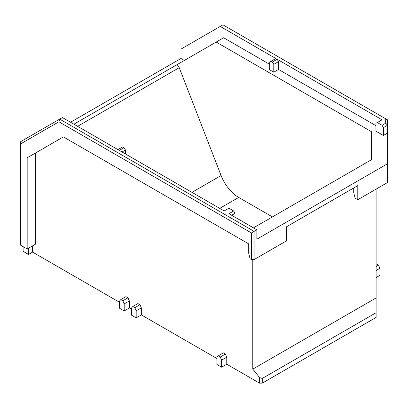 <?xml version="1.0" encoding="UTF-8"?>
<svg xmlns="http://www.w3.org/2000/svg" width="408" height="408" viewBox="0 0 408 408"><rect width="100%" height="100%" fill="white"/><g stroke="black" fill="none" stroke-linecap="round" stroke-linejoin="round"><path stroke-width="0.61" d="M119.447 302.257L32.594 252.113L28.529 254.459L23.108 251.328L23.108 246.636M376.105 264.251L376.507 264.017L378.542 265.19L379.899 268.316L379.899 275.359L376.105 277.547M376.105 189.123L376.105 317.424L262.262 383.148L259.554 383.148L226.761 364.216L221.615 367.185L216.872 364.451L216.872 357.408L218.229 355.842L220.259 357.015L221.615 360.147L221.615 367.185M216.872 358.505L141.331 314.889L136.185 317.863L131.442 315.124L131.442 308.086L132.794 306.52L134.829 307.693L136.185 310.825L136.185 317.863M131.442 309.182L129.341 307.969L124.19 310.942L119.447 308.203L119.447 301.16L120.804 299.6L122.839 300.772L124.19 303.899L124.19 310.942M28.529 254.459L28.529 248.202M32.594 245.856L32.594 252.113M27.173 157.809L63.393 136.899L35.307 153.117L35.307 244.29L27.173 248.982L27.173 157.809L35.307 153.117M129.341 307.969L129.341 300.925L127.984 297.799L125.955 296.626L120.804 299.6M141.331 314.889L141.331 307.851L139.975 304.72L137.945 303.547L132.794 306.52M226.761 364.216L226.761 357.173L225.41 354.042L223.375 352.869L218.229 355.842M259.554 383.148L259.554 377.548L252.781 369.123L252.781 259.544M129.341 300.925L124.19 303.899M141.331 307.851L136.185 310.825M226.761 357.173L221.615 360.147M376.105 312.727L262.262 378.451L262.262 383.148M379.899 268.316L376.105 270.509M70.533 122.252L180.963 58.492L180.963 49.108L222.972 24.852L385.682 118.794L385.682 123.201L382.046 125.302L377.303 122.563L375.947 123.344L375.947 131.167L383.398 135.471L387.6 133.044L387.6 182.488L357.791 199.696L355.082 198.13L353.726 192.658L353.726 187.96M387.6 163.71L256.846 239.2L256.846 229.816L228.934 213.7L233.672 210.962L228.934 208.223L224.191 210.962L119.314 150.414L124.058 147.676L122.701 146.89L117.958 149.629L62.404 117.555L20.4 141.805L20.4 245.07L27.173 248.982M63.393 136.899L248.717 243.897L248.717 253.281L250.068 258.759L251.425 259.544L254.133 259.544L286.656 240.766L286.656 226.685L357.791 185.614L357.791 199.696M376.105 297.922L252.781 369.123M262.262 378.451L259.554 377.548M225.41 354.042L220.259 357.015M139.975 304.72L134.829 307.693M127.984 297.799L122.839 300.772M378.542 265.19L376.105 266.597M180.963 58.492L184.345 60.445M253.455 227.858L371.311 159.814L371.311 131.621L216.184 42.06L223.64 37.755L269.719 64.362M272.427 62.011L277.17 59.277L278.526 61.623L273.783 64.362L272.427 62.011L271.07 61.231L275.813 58.492L220.259 26.418M20.4 144.019L58.9 121.793L251.425 232.942L251.425 259.544M385.682 118.794L387.6 119.901L387.6 133.044M256.846 229.816L254.133 231.377L254.133 259.544M277.17 59.277L382.046 119.825L377.303 122.563M278.526 61.623L278.526 69.447L273.783 72.185L269.719 69.834L269.719 62.011L271.07 61.231M278.526 69.447L375.947 125.689M77.617 126.337L179.239 67.667A3.83 2.213 -120 0 0 176.888 64.745L216.184 42.06M58.9 121.793L59.696 119.121L254.133 231.377L251.425 232.942M385.682 123.201L387.6 125.22L383.398 127.648L383.398 135.471M383.398 127.648L382.046 125.302M273.783 72.185L273.783 64.362M124.058 147.676L125.409 150.022L125.409 153.933M125.409 150.022L122.023 151.975M233.672 210.962L235.028 213.308L235.028 217.219M235.028 213.308L231.642 215.266M179.239 67.667L221.09 175.537A28.744 16.595 -120 0 0 238.69 197.431L272.427 216.908M371.311 159.814L371.311 131.621M176.888 64.745L73.914 124.2M221.09 175.537L191.959 192.352M219.723 208.386L238.69 197.431"/></g></svg>

